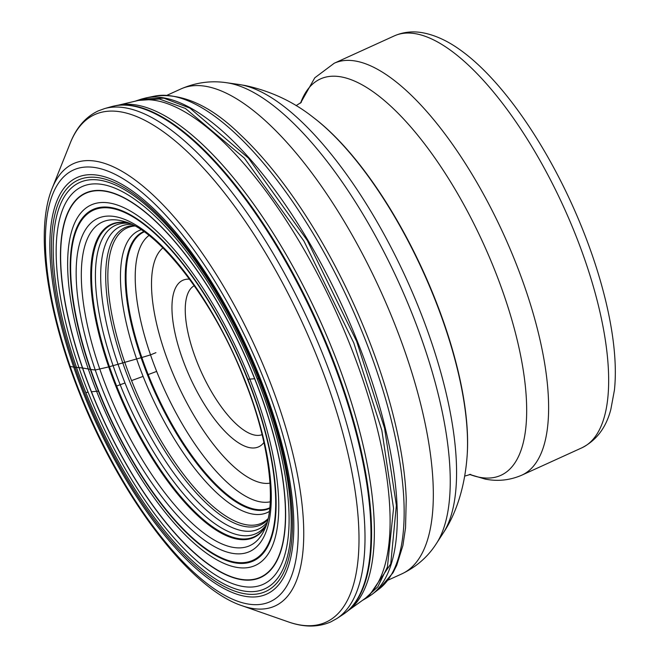 <?xml version="1.0" encoding="UTF-8"?>
<svg xmlns="http://www.w3.org/2000/svg" width="659" height="659" viewBox="0 0 659 659"><rect width="100%" height="100%" fill="white"/><g stroke="black" fill="none" stroke-linecap="round" stroke-linejoin="round"><path stroke-width="0.99" d="M346.527 611.956L349.031 609.987A278.493 102.516 -114.5 0 0 333.668 352.623A278.493 102.516 -114.5 0 0 119.139 105.003L116.009 105.597A279.358 102.837 65.5 0 1 330.769 354.072A279.358 102.837 -114.5 0 1 346.527 611.956L342.985 614.526A279.507 102.895 65.5 0 1 342.977 614.526L336.906 618.521A280.635 103.306 -114.5 0 0 335.728 388.942A280.635 103.306 -114.5 0 0 324.006 357.335A280.635 103.306 -114.5 0 0 104.74 108.537L98.216 110.91C85.645 116.898 76.329 127.599 70.266 143.028A278.914 102.672 65.5 0 1 318.215 359.723A278.914 102.672 65.5 0 1 288.263 621.874C303.881 627.434 318.075 627.434 330.851 621.874L336.906 618.521M118.406 105.143L136.948 100.778A274.622 101.091 65.5 0 1 349.97 344.641A274.622 101.091 65.5 0 1 363.908 599.328L348.446 610.44M148.983 235.469A146.768 54.03 65.5 0 0 156.661 371.412A1561.904 192.066 158.3 0 1 148.176 374.576A151.586 55.801 -114.5 0 0 269.778 507.792M269.729 508.295A152.023 55.966 65.5 0 1 147.459 374.839A152.023 55.966 65.5 0 1 143.753 231.581M269.342 511.466A154.881 57.02 -114.5 0 1 143.094 376.404A422.954 52.012 -21.7 0 0 131.553 380.597A162.205 59.714 -114.5 0 0 268.04 518.732M267.159 522.208A166.332 61.229 65.5 0 1 124.996 382.986A166.332 61.229 65.5 0 1 131.578 224.381M124.996 382.986A461.737 56.781 -21.7 0 0 120.177 384.732A169.396 62.358 -114.5 0 0 266.458 524.539M128.373 222.981A171.571 63.157 -114.5 0 0 116.627 386.034A171.571 63.157 -114.5 0 0 266.112 525.544M98.43 391.182A193.145 71.098 65.5 0 1 102.392 207.099A193.145 71.098 65.5 0 1 247.883 379.279A193.145 71.098 65.5 0 1 243.921 563.363A193.145 71.098 65.5 0 1 98.43 391.182A362.071 44.524 -21.7 0 0 96.585 391.314A198.03 72.902 65.5 0 1 100.646 202.568A198.03 72.902 65.5 0 1 249.819 379.106A364.419 44.812 158.3 0 1 254.638 378.785A210.88 77.63 -114.5 0 0 95.786 190.78A210.88 77.63 -114.5 0 0 91.461 391.776A210.88 77.63 -114.5 0 0 250.313 579.78A210.88 77.63 -114.5 0 0 254.638 378.785M91.321 391.792A211.201 77.746 -114.5 0 0 250.42 580.077A211.201 77.746 -114.5 0 0 254.753 378.777A211.201 77.746 -114.5 0 0 95.654 190.492A211.201 77.746 -114.5 0 0 91.321 391.792M257.158 378.736A218.475 80.423 65.5 0 1 252.677 586.971A218.475 80.423 65.5 0 1 88.1 392.204A218.475 80.423 65.5 0 1 92.581 183.968A218.475 80.423 65.5 0 1 257.158 378.736A432.839 53.222 158.3 0 1 258.567 378.785A223.236 82.177 -114.5 0 0 90.407 179.775A223.236 82.177 -114.5 0 0 85.827 392.55A223.236 82.177 -114.5 0 0 253.987 591.56A223.236 82.177 -114.5 0 0 258.567 378.785M131.553 380.597A162.205 59.714 65.5 0 1 134.774 226.004M263.929 442.461A91.486 33.683 65.5 0 1 249.687 447.667A91.486 33.683 65.5 0 1 182.345 358.48A91.486 33.683 65.5 0 1 189.594 279.185M262.093 434.66A81.856 30.133 65.5 0 1 254.786 435.105A81.856 30.133 65.5 0 1 197.749 363.735A81.856 30.133 65.5 0 1 194.281 285.701M614.419 390.144A220.534 81.181 -114.5 0 0 459.208 49.211C447.23 40.743 435.393 35.322 423.679 32.95C413.325 30.891 403.522 31.871 394.263 35.907A226.317 83.314 65.5 0 1 416.397 33.864A226.317 83.314 65.5 0 1 416.463 33.873A226.317 83.314 65.5 0 1 575.183 233.887A226.317 83.314 65.5 0 1 581.798 447.856C596.453 440.418 606.132 427.592 610.844 409.387L614.419 390.144M155.928 352.664L150.532 354.88A1561.904 366.058 161 0 1 141.842 357.499A8.74 2.051 161 0 1 141.108 357.713A426.933 100.061 -19 0 0 136.627 358.966A422.954 99.13 -19 0 0 124.782 362.326L122.772 362.903A235.667 55.232 161 0 1 118.043 364.254A461.737 108.216 -19 0 0 113.109 365.654A99.493 23.32 -19 0 0 109.46 366.709A10.066 2.356 161 0 1 108.702 366.923L95.267 369.996L90.72 369.485A9.201 2.158 161 0 1 90.365 369.427A362.071 84.854 -19 0 0 88.314 369.007A364.419 85.406 -19 0 0 82.647 368.027A153.366 35.94 -19 0 0 82.499 368.002L78.981 367.598A432.839 101.445 -19 0 0 76.502 367.401A182.856 42.851 161 0 1 75.044 367.285A28.889 6.771 161 0 1 73.742 367.112L70.167 366.429M52.119 188.433C34.985 230.172 46.69 310.924 79.434 393.019C119.658 495.428 189.24 588.471 242.1 605.745A243.072 89.476 -114.5 0 0 268.205 377.286A243.072 89.476 -114.5 0 0 52.119 188.433L70.266 143.028M263.592 378.521A237.166 87.309 -114.5 0 0 84.937 167.089A237.166 87.309 -114.5 0 0 80.077 393.143A237.166 87.309 -114.5 0 0 258.723 604.575A237.166 87.309 -114.5 0 0 263.592 378.521M83.298 392.888A228.838 84.245 65.5 0 1 87.993 174.775A228.838 84.245 65.5 0 1 260.371 378.777A228.838 84.245 65.5 0 1 255.676 596.889A228.838 84.245 65.5 0 1 83.298 392.888M116.009 105.597L111.742 106.585A279.507 102.895 65.5 0 1 111.742 106.577A279.507 102.895 65.5 0 1 111.742 106.585A279.507 102.895 65.5 0 1 330.134 354.385A279.507 102.895 65.5 0 1 341.815 385.861A279.507 102.895 65.5 0 1 342.985 614.526M364.238 599.336L377.838 586.79L387.426 566.979L393.555 508.278L381.858 430.401L353.759 342.853L303.898 241.005L244.365 158.119L185.401 108.447L159.363 99.007L137.154 100.522M364.238 599.352L368.315 596.939L390.729 563.964L396.372 505.354L384.551 428.103L356.692 341.469L307.341 240.519L248.41 158.069L189.874 108.092L163.91 98.183L141.644 99.031L137.146 100.514M357.318 341.164A273.699 100.753 65.5 0 1 372.137 594.311A273.699 100.753 65.5 0 1 372.129 594.311L379.139 588.965A271.722 100.028 -114.5 0 0 364.452 337.63A271.722 100.028 65.5 0 0 154.766 96.099L146.125 97.87A273.699 100.753 65.5 0 1 146.133 97.87A273.699 100.753 65.5 0 1 357.318 341.164M379.139 588.965L392.995 572.778L396.734 565.315L402.904 545.528L405.532 527.884L406.241 499.267A268.164 98.718 -114.5 0 0 367.261 335.835A268.164 98.718 65.5 0 0 240.214 134.56C210.666 105.621 182.181 92.795 154.766 96.099M156.661 371.412A146.768 54.03 -114.5 0 0 270.231 501.804M133.818 225.502A163.424 60.158 -114.5 0 0 129.601 381.314A163.424 60.158 -114.5 0 0 267.793 519.786M129.353 223.385A169.396 62.358 65.5 0 0 120.177 384.732A99.493 12.233 -21.7 0 0 116.627 386.034M266.047 525.75A172.04 63.33 65.5 0 1 115.885 386.306A172.04 63.33 65.5 0 1 128.175 222.899M107.318 389.362A177.815 65.455 -114.5 0 0 264.49 529.647C276.887 504.786 269.572 441.711 244.127 379.205C214.175 301.031 157.822 229.596 124.205 221.515A177.815 65.455 65.5 0 0 107.318 389.362M102.911 390.614A183.037 67.383 -114.5 0 0 240.79 553.791A183.037 67.383 -114.5 0 0 244.538 379.329A183.037 67.383 65.5 0 0 106.659 216.152A183.037 67.383 65.5 0 0 102.911 390.614M98.759 391.149A192.346 70.81 -114.5 0 0 243.649 562.621A192.346 70.81 -114.5 0 0 247.595 379.296A192.346 70.81 -114.5 0 0 102.705 207.824A192.346 70.81 -114.5 0 0 98.759 391.149M247.883 379.279A362.071 44.524 158.3 0 1 249.819 379.106A198.03 72.902 -114.5 0 1 245.749 567.852A198.03 72.902 -114.5 0 1 96.585 391.314A364.419 44.812 -21.7 0 0 91.461 391.776M88.1 392.204A432.839 53.222 -21.7 0 0 85.827 392.55M84.492 392.748A226.045 83.215 -114.5 0 0 254.769 594.261A226.045 83.215 -114.5 0 0 259.407 378.818A226.045 83.215 -114.5 0 0 89.13 177.296A226.045 83.215 -114.5 0 0 84.492 392.748M143.094 376.404A154.881 57.02 65.5 0 1 141.117 229.793M144.164 231.877A151.586 55.801 -114.5 0 0 148.176 374.576M162.921 247.875A129.872 47.81 -114.5 0 0 173.136 374.057A129.872 47.81 -114.5 0 0 261.837 482.948A129.872 47.81 -114.5 0 0 261.911 482.965A129.872 47.81 65.5 0 0 270.025 483.146M581.798 447.856L521.763 475.188A226.317 83.314 -114.5 0 0 515.14 261.219A226.317 83.314 -114.5 0 0 356.428 61.205A226.317 83.314 -114.5 0 0 356.362 61.196A226.317 83.314 -114.5 0 0 334.22 63.239L314.78 77.811L300.504 103.142M469.628 474.406A217.742 80.151 -114.5 0 0 479.464 477.264A217.742 80.151 -114.5 0 0 479.521 477.273A217.742 80.151 -114.5 0 0 503.97 295.01A217.742 80.151 -114.5 0 0 341.757 77.004A217.742 80.151 -114.5 0 0 341.692 76.988A217.742 80.151 -114.5 0 0 300.578 103.076M313.354 117.467L314.145 118.068A223.978 82.449 65.5 0 1 467.231 454.331L467.165 455.32A225.04 82.845 -114.5 0 0 313.354 117.467C293.535 101.717 270.808 91.066 245.181 85.513L238.879 84.467A253.204 93.207 65.5 0 1 241.482 84.904A253.204 93.207 65.5 0 1 241.548 84.912A253.204 93.207 65.5 0 1 407.748 281.879A253.204 93.207 65.5 0 1 443.145 533.164L436.456 543.461A259.992 95.712 -114.5 0 0 400.112 285.446A259.992 95.712 -114.5 0 0 229.456 83.207A259.992 95.712 -114.5 0 0 229.39 83.191A259.992 95.712 -114.5 0 0 226.721 82.746C211.144 80.39 195.871 82.457 180.912 88.949A266.442 98.084 65.5 0 1 206.975 86.535A266.442 98.084 65.5 0 1 207.041 86.551A266.442 98.084 65.5 0 1 393.901 322.012A266.442 98.084 65.5 0 1 401.702 573.94L388.003 580.167M242.1 605.745L288.263 621.874M364.196 599.377L362.458 600.374M368.29 596.955L372.137 594.311M146.133 97.87L141.611 99.031M135.202 101.189L137.097 100.53M111.742 106.577L104.74 108.537M394.263 35.907L334.22 63.239M521.763 475.188C509.827 480.32 497.586 481.605 485.057 479.06L469.529 474.422M470.724 474.348L464.735 476.095M301.336 102.285L296.097 105.654M467.165 455.32C464.784 489.233 455.056 515.511 443.145 533.164M238.879 84.467L226.721 82.746M436.456 543.461C428.004 556.756 416.422 566.913 401.702 573.94M180.912 88.949L167.213 95.184"/></g></svg>
